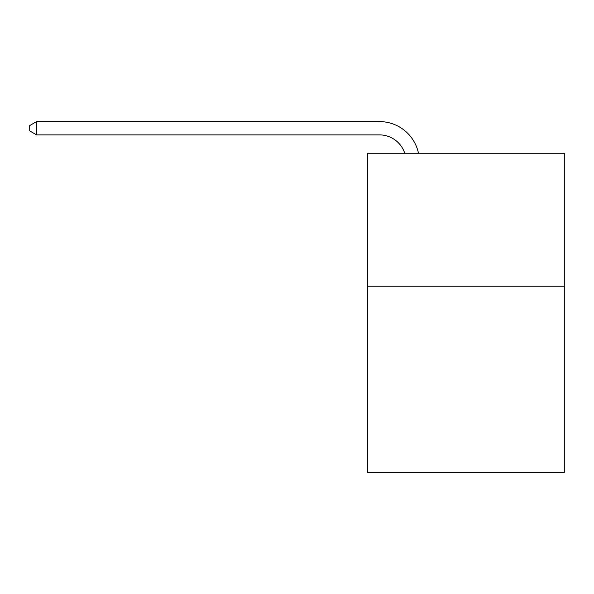 <?xml version="1.0" encoding="UTF-8"?>
<svg xmlns="http://www.w3.org/2000/svg" width="594" height="594" viewBox="0 0 594 594"><rect width="100%" height="100%" fill="white"/><g stroke="black" fill="none" stroke-linecap="round" stroke-linejoin="round"><path stroke-width="0.89" d="M564.3 286.226L564.3 472.408L367.486 472.408L367.486 153.245L564.3 153.245L564.3 286.226L367.486 286.226M379.447 134.89A26.596 26.596 -26 0 1 404.737 153.245A26.596 26.596 -28.4 0 0 379.447 134.89L36.613 134.89L29.7 130.903L29.7 125.579L36.613 121.592L379.447 121.592A39.895 39.895 154 0 1 418.488 153.245M36.613 121.592L36.613 134.89"/></g></svg>
